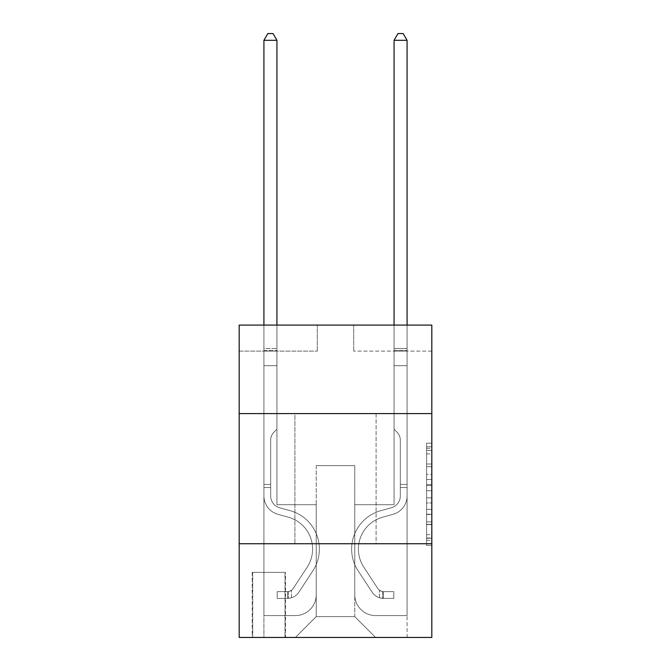 <?xml version="1.0" encoding="UTF-8"?>
<svg xmlns="http://www.w3.org/2000/svg" width="671" height="671" viewBox="0 0 671 671"><rect width="100%" height="100%" fill="white"/><g stroke="black" fill="none" stroke-linecap="round" stroke-linejoin="round"><path stroke-width="0.5" stroke-dasharray="3.35 2.52" d="M426.605 474.355L426.605 490.711L431.814 490.711L431.814 540.272L431.814 448.295L431.814 490.711L426.605 490.711L426.605 446.76L426.605 545.389L426.605 443.187L426.605 538.234L431.814 538.234L426.605 538.234L431.814 538.234L426.605 538.234L426.605 521.879L426.605 545.389L431.814 545.389L431.814 443.187L431.814 537.974L431.814 497.865L426.605 497.865L431.814 497.865L431.814 521.879L431.814 450.333L426.605 450.333L431.814 450.333L431.814 545.389L431.814 448.295L431.814 545.389L426.605 545.389L426.605 443.187L431.814 443.187L431.814 448.295L431.814 443.187L431.814 448.295L431.814 443.187L431.814 446.76L431.814 443.187L426.605 443.187L426.605 450.333L431.814 450.333L426.605 450.333L426.605 474.355L431.814 474.355M376.104 413.588L376.104 543.745L294.896 543.745L376.104 543.745L294.896 543.745L376.104 543.745L376.104 413.588L294.896 413.588L294.896 543.745L294.896 413.588L376.104 413.588M285.519 572.371L252.204 572.371L285.519 572.371L285.519 637.45L252.204 637.45L285.519 637.45M252.204 572.371L252.204 637.45M431.814 484.571L431.814 479.463L431.814 484.571L426.605 484.571L426.605 464.005L426.605 524.563L426.605 509.356L431.814 509.356L426.605 509.356L426.605 545.389L431.814 545.389L426.605 545.389L431.814 545.389L426.605 545.389L426.605 443.187L431.814 443.187L426.605 443.187L431.814 443.187L426.605 443.187L426.605 484.571L431.814 484.571M431.814 543.745L431.814 637.45L239.186 637.45L239.186 543.745L431.814 543.745L431.814 325.091L353.718 325.091L431.814 325.091L431.814 351.118L431.814 325.091L239.186 325.091L317.282 325.091L239.186 325.091L239.186 351.118L317.282 351.118L239.186 351.118L239.186 325.091L239.186 413.588L431.814 413.588L239.186 413.588L239.186 543.745L431.814 543.745L239.186 543.745M431.814 351.118L353.718 351.118L431.814 351.118M394.07 351.118L407.079 351.118L394.07 351.118L407.079 351.118L394.07 351.118L407.079 351.118L394.07 351.118L407.079 351.118L394.07 351.118L407.079 351.118L394.07 351.118L407.079 351.118L394.07 351.118L394.07 504.693L354.766 504.693L354.766 616.624L316.234 616.624L354.766 616.624L375.584 637.45L407.079 637.45L407.079 351.118L407.079 637.45L295.416 637.45L375.584 637.45L354.766 616.624L375.584 637.45L354.766 616.624L354.766 465.649L354.766 594.758A20.826 20.826 0 0 0 375.584 615.584L407.079 615.584L407.079 351.118L407.079 615.584L407.079 351.118L407.079 615.584L407.079 351.118L407.079 615.584L407.079 351.118L407.079 615.584L375.584 615.584A20.826 20.826 0 0 1 354.766 594.758A20.826 20.826 0 0 0 375.584 615.584A20.826 20.826 0 0 1 354.766 594.758A20.826 20.826 0 0 0 375.584 615.584A20.826 20.826 0 0 1 354.766 594.758A20.826 20.826 0 0 0 375.584 615.584A20.826 20.826 0 0 1 354.766 594.758A20.826 20.826 0 0 0 375.584 615.584A20.826 20.826 0 0 1 354.766 594.758L354.766 504.693L354.766 594.758L354.766 504.693L354.766 594.758L354.766 504.693L354.766 594.758L354.766 504.693L354.766 594.758L354.766 504.693L394.07 504.693L354.766 504.693L394.07 504.693L354.766 504.693L394.07 504.693L354.766 504.693L394.07 504.693L354.766 504.693L394.07 504.693L354.766 504.693L394.07 504.693L394.07 351.118M263.921 351.118L276.93 351.118L263.921 351.118L276.93 351.118L263.921 351.118L276.93 351.118L263.921 351.118L276.93 351.118L263.921 351.118L276.93 351.118L263.921 351.118L276.93 351.118L263.921 351.118L263.921 637.45L295.416 637.45L316.234 616.624L316.234 504.693L276.93 504.693L276.93 351.118L276.93 504.693L276.93 351.118L276.93 504.693L276.93 351.118L276.93 504.693L276.93 351.118L276.93 504.693L276.93 351.118L276.93 504.693L276.93 351.118L276.93 504.693L316.234 504.693L276.93 504.693L316.234 504.693L276.93 504.693L316.234 504.693L276.93 504.693L316.234 504.693L276.93 504.693L316.234 504.693L276.93 504.693L316.234 504.693L316.234 616.624L295.416 637.45L316.234 616.624L295.416 637.45L263.921 637.45L263.921 351.118L263.921 615.584L295.416 615.584A20.826 20.826 0 0 0 316.234 594.758L316.234 504.693L316.234 594.758A20.826 20.826 0 0 1 295.416 615.584A20.826 20.826 0 0 0 316.234 594.758A20.826 20.826 0 0 1 295.416 615.584A20.826 20.826 0 0 0 316.234 594.758A20.826 20.826 0 0 1 295.416 615.584A20.826 20.826 0 0 0 316.234 594.758A20.826 20.826 0 0 1 295.416 615.584A20.826 20.826 0 0 0 316.234 594.758A20.826 20.826 0 0 1 295.416 615.584L263.921 615.584L295.416 615.584L263.921 615.584L295.416 615.584L263.921 615.584L295.416 615.584L263.921 615.584L295.416 615.584L263.921 615.584L263.921 351.118M252.724 637.45L284.999 637.45L252.724 637.45L252.724 572.371L284.999 572.371L284.999 637.45L284.999 572.371L252.724 572.371L252.724 637.45M316.234 465.649L316.234 616.624L316.234 465.649L354.766 465.649L316.234 465.649M353.718 351.118L353.718 325.091L353.718 351.118M317.282 351.118L317.282 325.091L317.282 351.118M431.814 413.588L239.186 413.588M426.605 490.711L431.814 490.711L426.605 490.711M426.605 446.76L426.605 443.187L426.605 446.76L431.814 446.76L426.605 446.76M426.605 524.303L426.605 502.973L426.605 524.303L431.814 524.303L426.605 524.303M426.605 502.973L426.605 497.865L431.814 497.865L426.605 497.865L426.605 502.973L431.814 502.973L426.605 502.973M426.605 464.005L426.605 450.333L426.605 464.005L431.814 464.005L426.605 464.005M426.605 443.187L431.814 443.187L426.605 443.187L426.605 448.295L426.605 443.187L431.814 443.187M426.605 545.389L431.814 545.389L426.605 545.389L426.605 540.272L426.605 545.389M263.921 487.515L263.921 40.319L263.921 365.695L263.921 40.319L276.93 40.319L276.93 348.517L276.93 40.319L263.921 40.319L267.821 33.55L273.03 33.55L267.821 33.55L263.921 40.319L263.921 365.695L263.921 40.319L276.93 40.319L273.03 33.55L276.93 40.319L276.93 365.695L263.921 365.695L263.921 350.455L263.921 365.695L276.93 365.695L276.93 429.205L273.994 432.141A11.315 11.315 0 0 0 270.681 440.142A11.315 11.315 0 0 1 273.994 432.141L276.93 429.205L276.93 40.319L263.921 40.319L267.821 33.55L273.03 33.55L267.821 33.55L263.921 40.319L263.921 350.455L263.921 40.319L276.93 40.319L273.03 33.55L276.93 40.319L276.93 365.695L263.921 365.695L263.921 495.953A19.006 19.006 0 0 0 277.819 514.263A19.006 19.006 0 0 1 263.921 495.953L263.921 365.695L276.93 365.695L276.93 429.205L273.994 432.141A11.315 11.315 0 0 0 270.681 440.142A11.315 11.315 0 0 1 273.994 432.141L276.93 429.205L276.93 40.319L263.921 40.319L267.821 33.55L273.03 33.55L267.821 33.55L263.921 40.319L263.921 495.953A19.006 19.006 0 0 0 277.819 514.263A19.006 19.006 0 0 1 263.921 495.953L263.921 365.695L276.93 365.695L276.93 429.205L273.994 432.141A11.315 11.315 0 0 0 270.681 440.142A11.315 11.315 0 0 1 273.994 432.141L276.93 429.205L276.93 365.695L263.921 365.695L263.921 495.953A19.006 19.006 0 0 0 277.819 514.263A19.006 19.006 0 0 1 263.921 495.953L263.921 365.695L276.93 365.695L276.93 350.455L276.93 429.205L273.994 432.141A11.315 11.315 0 0 0 270.681 440.142A11.315 11.315 0 0 1 273.994 432.141L276.93 429.205L276.93 365.695L263.921 365.695L263.921 495.953A19.006 19.006 0 0 0 277.819 514.263L288.413 517.215L277.819 514.263A19.006 19.006 0 0 1 263.921 495.953L263.921 365.695L276.93 365.695L276.93 348.517L276.93 429.205L273.994 432.141A11.315 11.315 0 0 0 270.681 440.142A11.315 11.315 0 0 1 273.994 432.141L276.93 429.205L276.93 365.695L263.921 365.695L263.921 495.953A19.006 19.006 0 0 0 277.819 514.263A19.006 19.006 0 0 1 263.921 495.953L263.921 365.695L276.93 365.695L276.93 40.319L273.03 33.55L276.93 40.319L276.93 429.205L273.994 432.141A11.315 11.315 0 0 0 270.681 440.142A11.315 11.315 0 0 1 273.994 432.141L276.93 429.205L276.93 365.695L263.921 365.695L263.921 495.953L263.921 487.515L270.681 487.515L270.681 484.395L263.921 484.395L270.681 484.395L270.681 495.953L270.681 440.142L270.681 495.953A12.237 12.237 0 0 0 279.631 507.746A12.237 12.237 0 0 1 270.681 495.953L270.681 440.142L270.681 495.953L270.681 484.395L263.921 484.395L270.681 484.395L270.681 495.953A12.237 12.237 0 0 0 279.631 507.746A12.237 12.237 0 0 1 270.681 495.953L270.681 440.142L270.681 495.953A12.237 12.237 0 0 0 279.631 507.746A12.237 12.237 0 0 1 270.681 495.953L270.681 440.142L270.681 495.953L270.681 484.395L263.921 484.395L270.681 484.395L270.681 495.953A12.237 12.237 0 0 0 279.631 507.746L290.224 510.698L279.631 507.746A12.237 12.237 0 0 1 270.681 495.953L270.681 440.142L270.681 495.953A12.237 12.237 0 0 0 279.631 507.746A12.237 12.237 0 0 1 270.681 495.953L270.681 440.142L270.681 495.953L270.681 487.515L263.921 487.515M287.607 598.406A13.797 13.797 0 0 0 298.88 592.174L312.837 570.904A39.824 39.824 0 0 0 290.224 510.698L279.631 507.746A12.237 12.237 0 0 1 270.681 495.953A12.237 12.237 0 0 0 279.631 507.746L290.224 510.698L279.631 507.746A12.237 12.237 0 0 1 270.681 495.953A12.237 12.237 0 0 0 279.631 507.746A12.237 12.237 0 0 1 270.681 495.953A12.237 12.237 0 0 0 279.631 507.746L290.224 510.698A39.824 39.824 0 0 1 312.837 570.904A39.824 39.824 0 0 0 290.224 510.698L279.631 507.746A12.237 12.237 0 0 1 270.681 495.953A12.237 12.237 0 0 0 279.631 507.746L290.224 510.698L279.631 507.746A12.237 12.237 0 0 1 270.681 495.953A12.237 12.237 0 0 0 279.631 507.746A12.237 12.237 0 0 1 270.681 495.953A12.237 12.237 0 0 0 279.631 507.746L290.224 510.698L279.631 507.746A12.237 12.237 0 0 1 270.681 495.953A12.237 12.237 0 0 0 279.631 507.746L290.224 510.698A39.824 39.824 0 0 1 312.837 570.904A39.824 39.824 0 0 0 290.224 510.698L279.631 507.746L290.224 510.698A39.824 39.824 0 0 1 312.837 570.904L298.88 592.174L312.837 570.904A39.824 39.824 0 0 0 290.224 510.698L279.631 507.746L290.224 510.698A39.824 39.824 0 0 1 312.837 570.904A39.824 39.824 0 0 0 290.224 510.698L279.631 507.746L290.224 510.698A39.824 39.824 0 0 1 312.837 570.904A39.824 39.824 0 0 0 290.224 510.698L279.631 507.746L290.224 510.698A39.824 39.824 0 0 1 312.837 570.904L298.88 592.174L312.837 570.904A39.824 39.824 0 0 0 290.224 510.698A39.824 39.824 0 0 1 312.837 570.904A39.824 39.824 0 0 0 290.224 510.698A39.824 39.824 0 0 1 312.837 570.904L298.88 592.174A13.797 13.797 0 0 1 291.508 597.76A13.797 13.797 0 0 0 298.88 592.174L312.837 570.904A39.824 39.824 0 0 0 290.224 510.698A39.824 39.824 0 0 1 312.837 570.904L298.88 592.174L312.837 570.904A39.824 39.824 0 0 0 290.224 510.698A39.824 39.824 0 0 1 312.837 570.904A39.824 39.824 0 0 0 290.224 510.698A39.824 39.824 0 0 1 312.837 570.904L298.88 592.174L312.837 570.904A39.824 39.824 0 0 0 290.224 510.698A39.824 39.824 0 0 1 312.837 570.904L298.88 592.174A13.797 13.797 0 0 1 291.508 597.76C287.498 598.616 287.498 598.616 291.508 597.76C287.498 598.616 287.498 598.616 291.508 597.76A13.797 13.797 0 0 0 298.88 592.174L312.837 570.904L298.88 592.174A13.797 13.797 0 0 1 291.508 597.76C287.498 598.616 287.498 598.616 291.508 597.76C287.498 598.616 287.498 598.616 291.508 597.76A13.797 13.797 0 0 0 298.88 592.174L312.837 570.904L298.88 592.174A13.797 13.797 0 0 1 291.508 597.76C287.498 598.616 287.498 598.616 291.508 597.76C287.498 598.616 287.498 598.616 291.508 597.76A13.797 13.797 0 0 0 298.88 592.174L312.837 570.904L298.88 592.174A13.797 13.797 0 0 1 291.508 597.76C287.498 598.616 287.498 598.616 291.508 597.76C287.498 598.616 287.498 598.616 291.508 597.76A13.797 13.797 0 0 0 298.88 592.174L312.837 570.904L298.88 592.174A13.797 13.797 0 0 1 291.508 597.76C287.498 598.616 287.498 598.616 291.508 597.76C287.498 598.616 287.498 598.616 291.508 597.76A13.797 13.797 0 0 0 298.88 592.174A13.797 13.797 0 0 1 287.607 598.406L287.607 591.629A7.029 7.029 0 0 0 293.219 588.467L307.175 567.196A33.055 33.055 0 0 0 288.413 517.215L277.819 514.263A19.006 19.006 0 0 1 263.921 495.953A19.006 19.006 0 0 0 277.819 514.263L288.413 517.215A33.055 33.055 0 0 1 307.175 567.196A33.055 33.055 0 0 0 288.413 517.215L277.819 514.263A19.006 19.006 0 0 1 263.921 495.953A19.006 19.006 0 0 0 277.819 514.263A19.006 19.006 0 0 1 263.921 495.953A19.006 19.006 0 0 0 277.819 514.263L288.413 517.215L277.819 514.263A19.006 19.006 0 0 1 263.921 495.953A19.006 19.006 0 0 0 277.819 514.263L288.413 517.215L277.819 514.263A19.006 19.006 0 0 1 263.921 495.953A19.006 19.006 0 0 0 277.819 514.263A19.006 19.006 0 0 1 263.921 495.953A19.006 19.006 0 0 0 277.819 514.263L288.413 517.215A33.055 33.055 0 0 1 307.175 567.196A33.055 33.055 0 0 0 288.413 517.215L277.819 514.263A19.006 19.006 0 0 1 263.921 495.953A19.006 19.006 0 0 0 277.819 514.263L288.413 517.215A33.055 33.055 0 0 1 307.175 567.196L293.219 588.467L307.175 567.196A33.055 33.055 0 0 0 288.413 517.215L277.819 514.263L288.413 517.215A33.055 33.055 0 0 1 307.175 567.196A33.055 33.055 0 0 0 288.413 517.215L277.819 514.263L288.413 517.215A33.055 33.055 0 0 1 307.175 567.196A33.055 33.055 0 0 0 288.413 517.215L277.819 514.263L288.413 517.215A33.055 33.055 0 0 1 307.175 567.196L293.219 588.467L307.175 567.196A33.055 33.055 0 0 0 288.413 517.215A33.055 33.055 0 0 1 307.175 567.196A33.055 33.055 0 0 0 288.413 517.215A33.055 33.055 0 0 1 307.175 567.196L293.219 588.467A7.029 7.029 0 0 1 291.508 590.27C287.565 592.082 287.565 592.082 291.508 590.27C287.565 592.082 287.565 592.082 291.508 590.27A7.029 7.029 0 0 0 293.219 588.467L307.175 567.196A33.055 33.055 0 0 0 288.413 517.215A33.055 33.055 0 0 1 307.175 567.196L293.219 588.467L307.175 567.196A33.055 33.055 0 0 0 288.413 517.215A33.055 33.055 0 0 1 307.175 567.196A33.055 33.055 0 0 0 288.413 517.215A33.055 33.055 0 0 1 307.175 567.196L293.219 588.467L307.175 567.196A33.055 33.055 0 0 0 288.413 517.215A33.055 33.055 0 0 1 307.175 567.196L293.219 588.467A7.029 7.029 0 0 1 291.508 590.27C287.565 592.082 287.565 592.082 291.508 590.27C287.565 592.082 287.565 592.082 291.508 590.27A7.029 7.029 0 0 0 293.219 588.467L307.175 567.196L293.219 588.467A7.029 7.029 0 0 1 291.508 590.27C287.565 592.082 287.565 592.082 291.508 590.27C287.565 592.082 287.565 592.082 291.508 590.27A7.029 7.029 0 0 0 293.219 588.467L307.175 567.196L293.219 588.467A7.029 7.029 0 0 1 291.508 590.27C287.565 592.082 287.565 592.082 291.508 590.27C287.565 592.082 287.565 592.082 291.508 590.27A7.029 7.029 0 0 0 293.219 588.467L307.175 567.196L293.219 588.467A7.029 7.029 0 0 1 291.508 590.27C287.565 592.082 287.565 592.082 291.508 590.27C287.565 592.082 287.565 592.082 291.508 590.27A7.029 7.029 0 0 0 293.219 588.467L307.175 567.196L293.219 588.467A7.029 7.029 0 0 1 291.508 590.27C287.565 592.082 287.565 592.082 291.508 590.27C287.565 592.082 287.565 592.082 291.508 590.27A7.029 7.029 0 0 0 293.219 588.467A7.029 7.029 0 0 1 287.607 591.629L287.607 598.406L277.19 598.406L287.607 598.406A13.797 13.797 0 0 0 298.88 592.174A13.797 13.797 0 0 1 287.607 598.406L287.607 591.629L277.19 591.637L287.607 591.629A7.029 7.029 0 0 0 293.219 588.467A7.029 7.029 0 0 1 287.607 591.629L287.607 598.406L277.19 598.406L277.19 591.637L277.19 598.406L287.607 598.406A13.797 13.797 0 0 0 298.88 592.174A13.797 13.797 0 0 1 287.607 598.406L287.607 591.629L277.19 591.637L287.607 591.629A7.029 7.029 0 0 0 293.219 588.467A7.029 7.029 0 0 1 287.607 591.629L287.607 598.406L277.19 598.406L277.19 591.637L277.19 598.406L287.607 598.406A13.797 13.797 0 0 0 298.88 592.174A13.797 13.797 0 0 1 287.607 598.406L287.607 591.629L277.19 591.637L287.607 591.629A7.029 7.029 0 0 0 293.219 588.467A7.029 7.029 0 0 1 287.607 591.629L287.607 598.406L277.19 598.406L277.19 591.637L277.19 598.406L287.607 598.406A13.797 13.797 0 0 0 298.88 592.174A13.797 13.797 0 0 1 287.607 598.406L287.607 591.629L277.19 591.637L287.607 591.629A7.029 7.029 0 0 0 293.219 588.467A7.029 7.029 0 0 1 287.607 591.629L287.607 598.406L277.19 598.406L277.19 591.637L277.19 598.406L287.607 598.406A13.797 13.797 0 0 0 298.88 592.174A13.797 13.797 0 0 1 287.607 598.406L287.607 591.629L277.19 591.637L287.607 591.629A7.029 7.029 0 0 0 293.219 588.467A7.029 7.029 0 0 1 287.607 591.629L287.607 598.406L277.19 598.406L277.19 591.637L277.19 598.406L287.607 598.406M407.079 487.515L407.079 40.319L407.079 365.695L407.079 40.319L394.07 40.319L394.07 348.517L394.07 40.319L407.079 40.319L403.179 33.55L397.97 33.55L403.179 33.55L407.079 40.319L407.079 365.695L407.079 40.319L394.07 40.319L397.97 33.55L394.07 40.319L394.07 365.695L407.079 365.695L407.079 350.455L407.079 365.695L394.07 365.695L394.07 429.205L397.006 432.141A11.315 11.315 0 0 1 400.319 440.142A11.315 11.315 0 0 0 397.006 432.141L394.07 429.205L394.07 40.319L407.079 40.319L403.179 33.55L397.97 33.55L403.179 33.55L407.079 40.319L407.079 350.455L407.079 40.319L394.07 40.319L397.97 33.55L394.07 40.319L394.07 365.695L407.079 365.695L407.079 495.953A19.006 19.006 0 0 1 393.181 514.263A19.006 19.006 0 0 0 407.079 495.953L407.079 365.695L394.07 365.695L394.07 429.205L397.006 432.141A11.315 11.315 0 0 1 400.319 440.142A11.315 11.315 0 0 0 397.006 432.141L394.07 429.205L394.07 40.319L407.079 40.319L403.179 33.55L397.97 33.55L403.179 33.55L407.079 40.319L407.079 495.953A19.006 19.006 0 0 1 393.181 514.263A19.006 19.006 0 0 0 407.079 495.953L407.079 365.695L394.07 365.695L394.07 429.205L397.006 432.141A11.315 11.315 0 0 1 400.319 440.142A11.315 11.315 0 0 0 397.006 432.141L394.07 429.205L394.07 365.695L407.079 365.695L407.079 495.953A19.006 19.006 0 0 1 393.181 514.263A19.006 19.006 0 0 0 407.079 495.953L407.079 365.695L394.07 365.695L394.07 350.455L394.07 429.205L397.006 432.141A11.315 11.315 0 0 1 400.319 440.142A11.315 11.315 0 0 0 397.006 432.141L394.07 429.205L394.07 365.695L407.079 365.695L407.079 495.953A19.006 19.006 0 0 1 393.181 514.263L382.587 517.215L393.181 514.263A19.006 19.006 0 0 0 407.079 495.953L407.079 365.695L394.07 365.695L394.07 348.517L394.07 429.205L397.006 432.141A11.315 11.315 0 0 1 400.319 440.142A11.315 11.315 0 0 0 397.006 432.141L394.07 429.205L394.07 365.695L407.079 365.695L407.079 495.953A19.006 19.006 0 0 1 393.181 514.263A19.006 19.006 0 0 0 407.079 495.953L407.079 365.695L394.07 365.695L394.07 40.319L397.97 33.55L394.07 40.319L394.07 429.205L397.006 432.141A11.315 11.315 0 0 1 400.319 440.142A11.315 11.315 0 0 0 397.006 432.141L394.07 429.205L394.07 365.695L407.079 365.695L407.079 495.953L407.079 487.515L400.319 487.515L400.319 484.395L407.079 484.395L400.319 484.395L400.319 495.953L400.319 440.142L400.319 495.953A12.237 12.237 0 0 1 391.369 507.746A12.237 12.237 0 0 0 400.319 495.953L400.319 440.142L400.319 495.953L400.319 484.395L407.079 484.395L400.319 484.395L400.319 495.953A12.237 12.237 0 0 1 391.369 507.746A12.237 12.237 0 0 0 400.319 495.953L400.319 440.142L400.319 495.953A12.237 12.237 0 0 1 391.369 507.746A12.237 12.237 0 0 0 400.319 495.953L400.319 440.142L400.319 495.953L400.319 484.395L407.079 484.395L400.319 484.395L400.319 495.953A12.237 12.237 0 0 1 391.369 507.746L380.776 510.698L391.369 507.746A12.237 12.237 0 0 0 400.319 495.953L400.319 440.142L400.319 495.953A12.237 12.237 0 0 1 391.369 507.746A12.237 12.237 0 0 0 400.319 495.953L400.319 440.142L400.319 495.953L400.319 487.515L407.079 487.515M383.393 598.406A13.797 13.797 0 0 1 372.12 592.174L358.163 570.904A39.824 39.824 0 0 1 380.776 510.698L391.369 507.746A12.237 12.237 0 0 0 400.319 495.953A12.237 12.237 0 0 1 391.369 507.746L380.776 510.698L391.369 507.746A12.237 12.237 0 0 0 400.319 495.953A12.237 12.237 0 0 1 391.369 507.746A12.237 12.237 0 0 0 400.319 495.953A12.237 12.237 0 0 1 391.369 507.746L380.776 510.698A39.824 39.824 0 0 0 358.163 570.904A39.824 39.824 0 0 1 380.776 510.698L391.369 507.746A12.237 12.237 0 0 0 400.319 495.953A12.237 12.237 0 0 1 391.369 507.746L380.776 510.698L391.369 507.746A12.237 12.237 0 0 0 400.319 495.953A12.237 12.237 0 0 1 391.369 507.746A12.237 12.237 0 0 0 400.319 495.953A12.237 12.237 0 0 1 391.369 507.746L380.776 510.698L391.369 507.746A12.237 12.237 0 0 0 400.319 495.953A12.237 12.237 0 0 1 391.369 507.746L380.776 510.698A39.824 39.824 0 0 0 358.163 570.904A39.824 39.824 0 0 1 380.776 510.698L391.369 507.746L380.776 510.698A39.824 39.824 0 0 0 358.163 570.904L372.12 592.174L358.163 570.904A39.824 39.824 0 0 1 380.776 510.698L391.369 507.746L380.776 510.698A39.824 39.824 0 0 0 358.163 570.904A39.824 39.824 0 0 1 380.776 510.698L391.369 507.746L380.776 510.698A39.824 39.824 0 0 0 358.163 570.904A39.824 39.824 0 0 1 380.776 510.698L391.369 507.746L380.776 510.698A39.824 39.824 0 0 0 358.163 570.904L372.12 592.174L358.163 570.904A39.824 39.824 0 0 1 380.776 510.698A39.824 39.824 0 0 0 358.163 570.904A39.824 39.824 0 0 1 380.776 510.698A39.824 39.824 0 0 0 358.163 570.904L372.12 592.174A13.797 13.797 0 0 0 379.492 597.76A13.797 13.797 0 0 1 372.12 592.174L358.163 570.904A39.824 39.824 0 0 1 380.776 510.698A39.824 39.824 0 0 0 358.163 570.904L372.12 592.174L358.163 570.904A39.824 39.824 0 0 1 380.776 510.698A39.824 39.824 0 0 0 358.163 570.904A39.824 39.824 0 0 1 380.776 510.698A39.824 39.824 0 0 0 358.163 570.904L372.12 592.174L358.163 570.904A39.824 39.824 0 0 1 380.776 510.698A39.824 39.824 0 0 0 358.163 570.904L372.12 592.174A13.797 13.797 0 0 0 379.492 597.76C383.502 598.616 383.502 598.616 379.492 597.76C383.502 598.616 383.502 598.616 379.492 597.76A13.797 13.797 0 0 1 372.12 592.174L358.163 570.904L372.12 592.174A13.797 13.797 0 0 0 379.492 597.76C383.502 598.616 383.502 598.616 379.492 597.76C383.502 598.616 383.502 598.616 379.492 597.76A13.797 13.797 0 0 1 372.12 592.174L358.163 570.904L372.12 592.174A13.797 13.797 0 0 0 379.492 597.76C383.502 598.616 383.502 598.616 379.492 597.76C383.502 598.616 383.502 598.616 379.492 597.76A13.797 13.797 0 0 1 372.12 592.174L358.163 570.904L372.12 592.174A13.797 13.797 0 0 0 379.492 597.76C383.502 598.616 383.502 598.616 379.492 597.76C383.502 598.616 383.502 598.616 379.492 597.76A13.797 13.797 0 0 1 372.12 592.174L358.163 570.904L372.12 592.174A13.797 13.797 0 0 0 379.492 597.76C383.502 598.616 383.502 598.616 379.492 597.76C383.502 598.616 383.502 598.616 379.492 597.76A13.797 13.797 0 0 1 372.12 592.174A13.797 13.797 0 0 0 383.393 598.406L383.393 591.629A7.029 7.029 0 0 1 377.781 588.467L363.825 567.196A33.055 33.055 0 0 1 382.587 517.215L393.181 514.263A19.006 19.006 0 0 0 407.079 495.953A19.006 19.006 0 0 1 393.181 514.263L382.587 517.215A33.055 33.055 0 0 0 363.825 567.196A33.055 33.055 0 0 1 382.587 517.215L393.181 514.263A19.006 19.006 0 0 0 407.079 495.953A19.006 19.006 0 0 1 393.181 514.263A19.006 19.006 0 0 0 407.079 495.953A19.006 19.006 0 0 1 393.181 514.263L382.587 517.215L393.181 514.263A19.006 19.006 0 0 0 407.079 495.953A19.006 19.006 0 0 1 393.181 514.263L382.587 517.215L393.181 514.263A19.006 19.006 0 0 0 407.079 495.953A19.006 19.006 0 0 1 393.181 514.263A19.006 19.006 0 0 0 407.079 495.953A19.006 19.006 0 0 1 393.181 514.263L382.587 517.215A33.055 33.055 0 0 0 363.825 567.196A33.055 33.055 0 0 1 382.587 517.215L393.181 514.263A19.006 19.006 0 0 0 407.079 495.953A19.006 19.006 0 0 1 393.181 514.263L382.587 517.215A33.055 33.055 0 0 0 363.825 567.196L377.781 588.467L363.825 567.196A33.055 33.055 0 0 1 382.587 517.215L393.181 514.263L382.587 517.215A33.055 33.055 0 0 0 363.825 567.196A33.055 33.055 0 0 1 382.587 517.215L393.181 514.263L382.587 517.215A33.055 33.055 0 0 0 363.825 567.196A33.055 33.055 0 0 1 382.587 517.215L393.181 514.263L382.587 517.215A33.055 33.055 0 0 0 363.825 567.196L377.781 588.467L363.825 567.196A33.055 33.055 0 0 1 382.587 517.215A33.055 33.055 0 0 0 363.825 567.196A33.055 33.055 0 0 1 382.587 517.215A33.055 33.055 0 0 0 363.825 567.196L377.781 588.467A7.029 7.029 0 0 0 379.492 590.27C383.435 592.082 383.435 592.082 379.492 590.27C383.435 592.082 383.435 592.082 379.492 590.27A7.029 7.029 0 0 1 377.781 588.467L363.825 567.196A33.055 33.055 0 0 1 382.587 517.215A33.055 33.055 0 0 0 363.825 567.196L377.781 588.467L363.825 567.196A33.055 33.055 0 0 1 382.587 517.215A33.055 33.055 0 0 0 363.825 567.196A33.055 33.055 0 0 1 382.587 517.215A33.055 33.055 0 0 0 363.825 567.196L377.781 588.467L363.825 567.196A33.055 33.055 0 0 1 382.587 517.215A33.055 33.055 0 0 0 363.825 567.196L377.781 588.467A7.029 7.029 0 0 0 379.492 590.27C383.435 592.082 383.435 592.082 379.492 590.27C383.435 592.082 383.435 592.082 379.492 590.27A7.029 7.029 0 0 1 377.781 588.467L363.825 567.196L377.781 588.467A7.029 7.029 0 0 0 379.492 590.27C383.435 592.082 383.435 592.082 379.492 590.27C383.435 592.082 383.435 592.082 379.492 590.27A7.029 7.029 0 0 1 377.781 588.467L363.825 567.196L377.781 588.467A7.029 7.029 0 0 0 379.492 590.27C383.435 592.082 383.435 592.082 379.492 590.27C383.435 592.082 383.435 592.082 379.492 590.27A7.029 7.029 0 0 1 377.781 588.467L363.825 567.196L377.781 588.467A7.029 7.029 0 0 0 379.492 590.27C383.435 592.082 383.435 592.082 379.492 590.27C383.435 592.082 383.435 592.082 379.492 590.27A7.029 7.029 0 0 1 377.781 588.467L363.825 567.196L377.781 588.467A7.029 7.029 0 0 0 379.492 590.27C383.435 592.082 383.435 592.082 379.492 590.27C383.435 592.082 383.435 592.082 379.492 590.27A7.029 7.029 0 0 1 377.781 588.467A7.029 7.029 0 0 0 383.393 591.629L383.393 598.406L393.81 598.406L383.393 598.406A13.797 13.797 0 0 1 372.12 592.174A13.797 13.797 0 0 0 383.393 598.406L383.393 591.629L393.81 591.637L383.393 591.629A7.029 7.029 0 0 1 377.781 588.467A7.029 7.029 0 0 0 383.393 591.629L383.393 598.406L393.81 598.406L393.81 591.637L393.81 598.406L383.393 598.406A13.797 13.797 0 0 1 372.12 592.174A13.797 13.797 0 0 0 383.393 598.406L383.393 591.629L393.81 591.637L383.393 591.629A7.029 7.029 0 0 1 377.781 588.467A7.029 7.029 0 0 0 383.393 591.629L383.393 598.406L393.81 598.406L393.81 591.637L393.81 598.406L383.393 598.406A13.797 13.797 0 0 1 372.12 592.174A13.797 13.797 0 0 0 383.393 598.406L383.393 591.629L393.81 591.637L383.393 591.629A7.029 7.029 0 0 1 377.781 588.467A7.029 7.029 0 0 0 383.393 591.629L383.393 598.406L393.81 598.406L393.81 591.637L393.81 598.406L383.393 598.406A13.797 13.797 0 0 1 372.12 592.174A13.797 13.797 0 0 0 383.393 598.406L383.393 591.629L393.81 591.637L383.393 591.629A7.029 7.029 0 0 1 377.781 588.467A7.029 7.029 0 0 0 383.393 591.629L383.393 598.406L393.81 598.406L393.81 591.637L393.81 598.406L383.393 598.406A13.797 13.797 0 0 1 372.12 592.174A13.797 13.797 0 0 0 383.393 598.406L383.393 591.629L393.81 591.637L383.393 591.629A7.029 7.029 0 0 1 377.781 588.467A7.029 7.029 0 0 0 383.393 591.629L383.393 598.406L393.81 598.406L393.81 591.637L393.81 598.406L383.393 598.406M263.921 325.091L263.921 40.319L276.93 40.319L263.921 40.319L267.821 33.55L273.03 33.55L267.821 33.55L263.921 40.319L263.921 348.517L263.921 40.319L276.93 40.319L273.03 33.55L276.93 40.319L276.93 348.517L276.93 40.319L263.921 40.319L267.821 33.55L273.03 33.55L267.821 33.55L263.921 40.319L276.93 40.319L273.03 33.55L276.93 40.319L276.93 325.091M394.07 325.091L394.07 348.517L407.079 348.517L394.07 348.517L407.079 348.517L394.07 348.517L407.079 348.517L394.07 348.517L407.079 348.517L394.07 348.517L407.079 348.517L394.07 348.517L407.079 348.517L394.07 348.517L394.07 350.455L394.07 40.319L397.97 33.55L394.07 40.319L407.079 40.319L394.07 40.319L407.079 40.319L403.179 33.55L397.97 33.55L403.179 33.55L407.079 40.319L407.079 348.517L407.079 40.319L394.07 40.319L397.97 33.55L394.07 40.319L394.07 348.517L394.07 40.319L407.079 40.319L403.179 33.55L397.97 33.55L403.179 33.55L407.079 40.319L407.079 325.091M277.19 591.637L287.347 591.637L277.19 591.637L277.19 598.406L277.19 591.637M263.921 348.517L263.921 350.455L263.921 348.517L276.93 348.517L263.921 348.517M291.508 597.76C287.498 598.616 287.498 598.616 291.508 597.76C287.498 598.616 287.498 598.616 291.508 597.76L291.508 590.27L291.508 597.76M276.93 40.319L273.03 33.55L267.821 33.55L263.921 40.319M393.81 591.637L383.653 591.637L393.81 591.637L393.81 598.406L393.81 591.637M379.492 597.76C383.502 598.616 383.502 598.616 379.492 597.76C383.502 598.616 383.502 598.616 379.492 597.76L379.492 590.27L379.492 597.76M394.07 350.455L394.07 365.695L394.07 350.455L407.079 350.455L394.07 350.455M407.079 40.319L403.179 33.55L397.97 33.55L394.07 40.319M426.605 521.879L431.814 521.879L426.605 521.879M426.605 514.212L431.814 514.212M426.605 466.689L431.814 466.689L426.605 466.689M426.605 448.295L431.814 448.295M426.605 540.272L431.814 540.272M426.605 534.653L431.814 534.653M426.605 453.915L431.814 453.915M426.605 485.594L431.814 485.594L426.605 485.594M426.605 514.472L431.814 514.472L426.605 514.472M426.605 524.563L431.814 524.563L426.605 524.563M426.605 479.463L431.814 479.463L426.605 479.463M263.921 350.455L276.93 350.455L263.921 350.455M426.605 537.974L431.814 537.974M426.605 538.234L431.814 538.234M426.605 450.333L431.814 450.333M288.387 591.562L288.387 598.364L288.387 591.562M382.613 591.562L382.613 598.364L382.613 591.562"/><path stroke-width="1.01" d="M431.814 413.588L431.814 325.091L239.186 325.091L239.186 413.588L431.814 413.588L431.814 637.45L239.186 637.45L239.186 413.588M431.814 543.745L239.186 543.745M276.93 325.091L276.93 40.319L263.921 40.319L263.921 325.091M263.921 40.319L267.821 33.55L273.03 33.55L276.93 40.319M407.079 325.091L407.079 40.319L394.07 40.319L394.07 325.091M394.07 40.319L397.97 33.55L403.179 33.55L407.079 40.319"/></g></svg>

